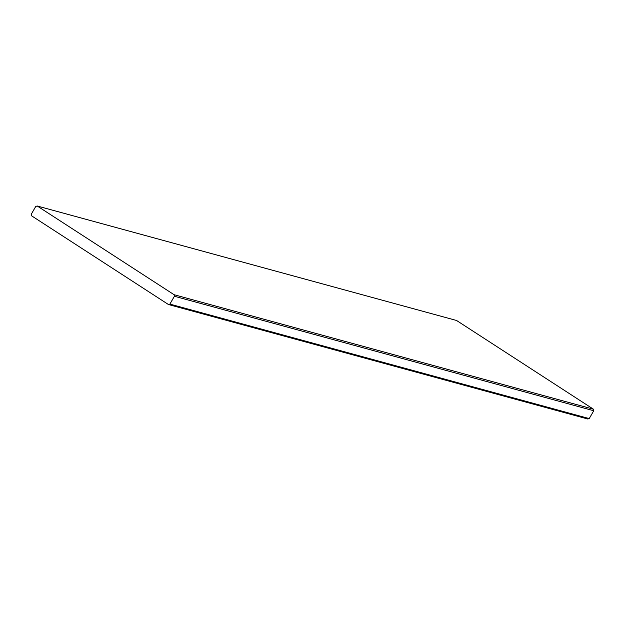 <?xml version="1.0" encoding="UTF-8"?>
<svg xmlns="http://www.w3.org/2000/svg" width="625" height="625" viewBox="0 0 625 625"><rect width="100%" height="100%" fill="white"/><g stroke="black" fill="none" stroke-linecap="round" stroke-linejoin="round"><path stroke-width="0.94" d="M593.75 410.742L589.227 418.586L169.883 304.102L168.438 304.516L31.562 215.805L31.25 214.258L35.773 206.414L37.219 206L456.562 320.484L593.438 409.195L174.094 294.711L174.406 296.258L593.75 410.742L593.438 409.195M168.438 304.516L587.781 419L589.227 418.586M169.883 304.102L174.406 296.258M174.094 294.711L37.219 206"/></g></svg>
